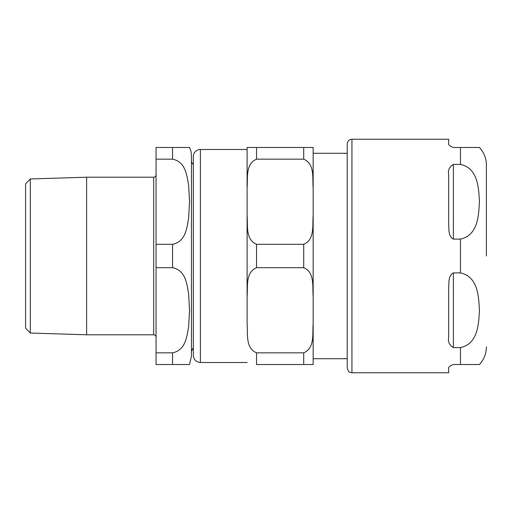 <?xml version="1.0" encoding="UTF-8"?>
<svg xmlns="http://www.w3.org/2000/svg" width="512" height="512" viewBox="0 0 512 512"><rect width="100%" height="100%" fill="white"/><g stroke="black" fill="none" stroke-linecap="round" stroke-linejoin="round"><path stroke-width="0.77" d="M453.376 164.397L460.454 164.397C478.278 168.218 478.669 188.672 479.43 201.741C478.669 214.816 478.278 235.27 460.454 239.091L453.376 239.091C448.205 236.531 449.037 228.832 448.659 224.09L448.659 174.682C447.834 170.221 449.408 166.79 453.376 164.397L453.376 239.091M453.376 272.909L460.454 272.909C478.278 276.73 478.669 297.184 479.43 310.259C478.669 323.328 478.278 343.782 460.454 347.603L453.376 347.603C449.408 345.21 447.834 341.779 448.659 337.318L448.659 287.91C449.037 283.168 448.205 275.469 453.376 272.909L453.376 347.603M460.454 164.397L460.454 147.488L479.43 147.488L453.376 147.488C449.408 145.978 447.834 144.403 448.659 142.771L448.659 139.232L351.942 139.232L351.942 372.768L448.659 372.768L448.659 369.229C447.834 367.597 449.408 366.022 453.376 364.512L479.43 364.512L460.454 364.512L479.43 364.512L460.454 364.512L460.454 347.603M486.4 256L486.4 165.178L486.4 256M351.942 139.232C349.075 139.514 347.501 141.082 347.219 143.949L347.219 368.051C348.282 371.181 349.165 372.595 349.862 372.288L351.942 372.768M193.325 156.57L193.325 355.43C193.741 359.731 196.102 362.086 200.397 362.509L200.397 149.491A7.078 7.078 0 0 0 193.325 156.57M347.219 153.293L313.158 153.293L313.158 296.365C312.256 286.957 315.091 272.493 303.718 267.686L256.544 267.686C245.171 272.493 248.006 286.957 247.104 296.365L247.104 215.635C248.006 225.043 245.171 239.507 256.544 244.314L256.544 267.686M347.219 358.707L313.158 358.707L313.158 296.365L313.158 364.512L303.718 364.512L313.158 364.512M256.544 244.314L303.718 244.314C315.091 239.507 312.256 225.043 313.158 215.635L313.158 187.853C312.256 178.445 315.091 163.981 303.718 159.174L256.544 159.174C245.171 163.981 248.006 178.445 247.104 187.853L247.104 147.488L256.544 147.488L247.104 147.488L247.104 324.147C248.006 333.555 245.171 348.019 256.544 352.826L256.544 364.512L303.718 364.512L303.718 352.826C315.091 348.019 312.256 333.555 313.158 324.147M313.158 147.488L303.718 147.488L313.158 147.488L313.158 187.853M303.718 352.826L256.544 352.826M303.718 159.174L303.718 147.488L256.544 147.488L256.544 159.174M247.104 215.635L247.104 187.853M247.104 324.147L247.104 296.365M30.317 178.963L25.6 183.827L25.6 328.173L30.317 333.037L30.317 178.963L86.605 177.21L86.605 334.79L153.69 334.79C155.123 334.931 155.91 335.718 156.051 337.146M191.437 160.698A4.717 4.717 0 0 0 193.325 164.474M189.536 147.488L172.563 147.488L189.536 147.488A18.874 18.874 0 0 1 191.437 155.744L191.437 356.256L189.536 364.512M172.563 159.174C185.632 161.805 186.938 175.565 188.64 185.395L189.536 201.741L188.64 218.093C186.938 227.923 185.632 241.683 172.563 244.314L156.051 244.314L156.051 159.174L172.563 159.174L172.563 147.488L156.051 147.488L156.051 159.174M172.563 352.826L172.563 364.512L189.536 364.512L156.051 364.512L156.051 267.686L172.563 267.686C185.632 270.317 186.938 284.077 188.64 293.907L189.536 310.259L188.64 326.605C186.938 336.435 185.632 350.195 172.563 352.826L156.051 352.826M156.051 244.314L156.051 267.686M86.605 177.21L153.69 177.21A2.362 2.362 0 0 0 156.051 174.854M460.454 272.909L460.454 239.091M303.718 244.314L303.718 267.686M172.563 244.314L172.563 267.686M153.69 177.21L153.69 334.79M479.43 364.512C483.987 359.494 486.31 353.6 486.4 346.822M479.43 147.488C483.987 152.506 486.31 158.4 486.4 165.178M200.397 362.509L247.104 362.509M200.397 149.491L247.104 149.491M30.317 333.037L86.605 334.79M193.325 347.526L191.437 351.302"/></g></svg>
